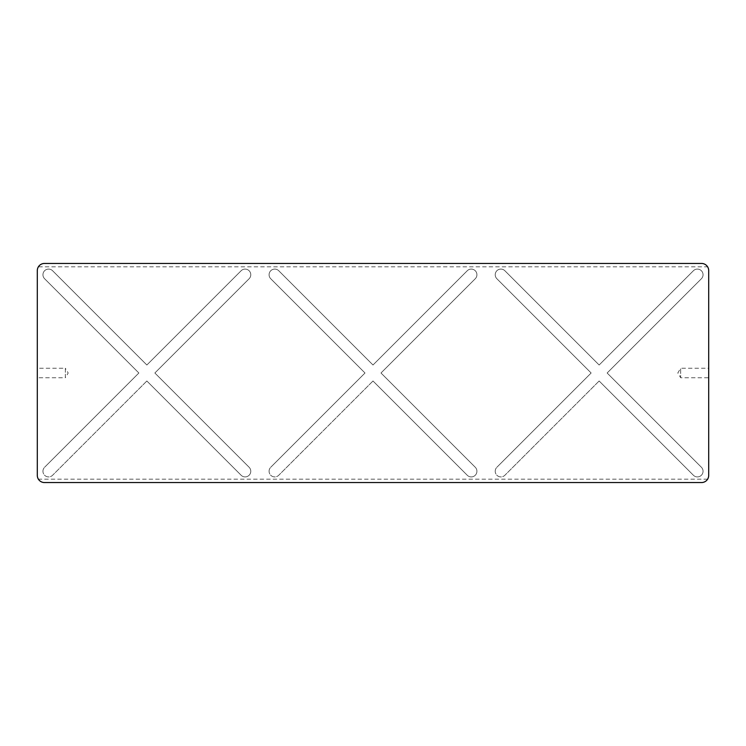 <?xml version="1.0" encoding="UTF-8"?>
<svg xmlns="http://www.w3.org/2000/svg" width="746" height="746" viewBox="0 0 746 746"><rect width="100%" height="100%" fill="white"/><g stroke="black" fill="none" stroke-linecap="round" stroke-linejoin="round"><path stroke-width="0.56" stroke-dasharray="3.73 2.8" d="M37.3 373L37.3 377.746L65.34 377.746L65.34 373L65.34 377.746L68.194 373L65.34 368.254L65.34 373L65.34 368.254L37.3 368.254L37.3 373M708.7 377.746L708.7 368.254L680.66 368.254L680.66 377.746L680.66 368.254L677.806 373L680.66 377.746L708.7 377.746M52.602 270.742A5.651 5.651 0 0 0 42.951 274.742A5.651 5.651 0 0 0 44.611 278.743L138.868 373L44.611 467.257L138.868 373L44.611 278.743A5.651 5.651 0 0 1 46.448 269.52A5.651 5.651 0 0 1 52.602 270.742L146.859 365.008L241.126 270.742A5.651 5.651 0 0 1 249.117 270.742A5.651 5.651 0 0 1 249.117 278.743L154.86 373L249.117 467.257L154.86 373L249.117 278.743A5.651 5.651 0 0 0 249.117 270.742A5.651 5.651 0 0 0 241.126 270.742L146.859 365.008L52.602 270.742M278.743 270.742A5.651 5.651 0 0 0 269.092 274.742A5.651 5.651 0 0 0 270.742 278.743L365.008 373L270.742 467.257L365.008 373L270.742 278.743A5.651 5.651 0 0 1 272.579 269.52A5.651 5.651 0 0 1 278.743 270.742L373 365.008L467.257 270.742A5.651 5.651 0 0 1 475.258 270.742A5.651 5.651 0 0 1 475.258 278.743L380.992 373L475.258 467.257L380.992 373L475.258 278.743A5.651 5.651 0 0 0 475.258 270.742A5.651 5.651 0 0 0 467.257 270.742L373 365.008L278.743 270.742M504.874 270.742A5.651 5.651 0 0 0 495.223 274.742A5.651 5.651 0 0 0 496.883 278.743L591.14 373L496.883 467.257L591.14 373L496.883 278.743A5.651 5.651 0 0 1 498.72 269.52A5.651 5.651 0 0 1 504.874 270.742L599.141 365.008L693.398 270.742A5.651 5.651 0 0 1 701.389 270.742A5.651 5.651 0 0 1 701.389 278.743L607.132 373L701.389 467.257L607.132 373L701.389 278.743A5.651 5.651 0 0 0 701.389 270.742A5.651 5.651 0 0 0 693.398 270.742L599.141 365.008L504.874 270.742M42.951 471.258A5.651 5.651 0 0 1 44.611 467.257A5.651 5.651 0 0 0 46.448 476.48A5.651 5.651 0 0 0 52.602 475.258A5.651 5.651 0 0 1 42.951 471.258M269.092 471.258A5.651 5.651 0 0 1 270.742 467.257A5.651 5.651 0 0 0 272.579 476.48A5.651 5.651 0 0 0 278.743 475.258A5.651 5.651 0 0 1 269.092 471.258M495.223 471.258A5.651 5.651 0 0 1 496.883 467.257A5.651 5.651 0 0 0 498.72 476.48A5.651 5.651 0 0 0 504.874 475.258A5.651 5.651 0 0 1 495.223 471.258M38.382 266.826A7.18 7.18 0 0 0 37.3 270.621L37.3 475.379A7.18 7.18 0 0 0 38.382 479.174C39.836 481.347 41.869 482.475 44.48 482.559L701.52 482.559C704.131 482.475 706.164 481.347 707.618 479.174A7.18 7.18 0 0 0 708.7 475.379L708.7 270.621A7.18 7.18 0 0 0 707.618 266.826C706.164 264.653 704.131 263.525 701.52 263.441L44.48 263.441C41.869 263.525 39.836 264.653 38.382 266.826L707.618 266.826M707.618 479.174L38.382 479.174M599.141 380.992L504.874 475.258L599.141 380.992L693.398 475.258A5.651 5.651 0 0 0 701.389 475.258A5.651 5.651 0 0 0 701.389 467.257A5.651 5.651 0 0 1 701.389 475.258A5.651 5.651 0 0 1 693.398 475.258L599.141 380.992M373 380.992L278.743 475.258L373 380.992L467.257 475.258A5.651 5.651 0 0 0 475.258 475.258A5.651 5.651 0 0 0 475.258 467.257A5.651 5.651 0 0 1 475.258 475.258A5.651 5.651 0 0 1 467.257 475.258L373 380.992M146.859 380.992L52.602 475.258L146.859 380.992L241.126 475.258A5.651 5.651 0 0 0 249.117 475.258A5.651 5.651 0 0 0 249.117 467.257A5.651 5.651 0 0 1 249.117 475.258A5.651 5.651 0 0 1 241.126 475.258L146.859 380.992M44.48 482.559L701.52 482.559C705.884 482.14 708.271 479.743 708.7 475.379L708.7 270.621C708.271 266.257 705.884 263.86 701.52 263.441L44.48 263.441C40.116 263.86 37.729 266.257 37.3 270.621L37.3 475.379C37.729 479.743 40.116 482.14 44.48 482.559"/><path stroke-width="1.12" d="M37.3 377.746L37.3 368.254M708.7 368.254L708.7 377.746M701.52 482.559A7.18 7.18 0 0 0 708.7 475.379L708.7 270.621A7.18 7.18 0 0 0 701.52 263.441L44.48 263.441A7.18 7.18 0 0 0 37.3 270.621L37.3 475.379A7.18 7.18 0 0 0 44.48 482.559L701.52 482.559"/></g></svg>
